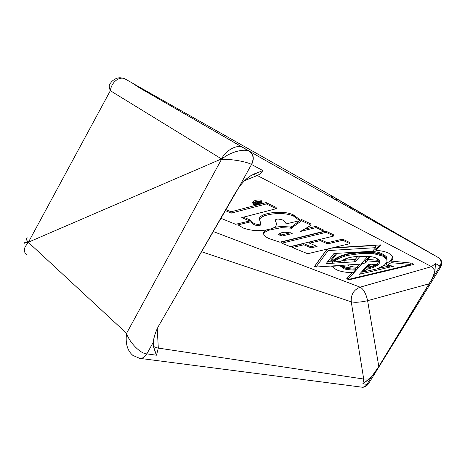<?xml version="1.0" encoding="UTF-8"?>
<svg xmlns="http://www.w3.org/2000/svg" width="465" height="465" viewBox="0 0 465 465"><rect width="100%" height="100%" fill="white"/><g stroke="black" fill="none" stroke-linecap="round" stroke-linejoin="round"><path stroke-width="0.7" d="M332.969 198.34L330.987 195.469L349.959 206.727M440.588 267.224L440.797 266.893L440.053 266.038C441.779 262.51 441.169 259.662 438.222 257.505L350.447 207.006L433.554 254.884L261.063 157.92L139.634 87.908L132.938 83.444L134.908 84.45L136.425 85.932M213.179 231.518L360.172 287.178L431.543 266.631L435.455 263.562L434.984 270.56C434.461 273.333 433.217 276.605 431.264 280.372L378.841 366.711L371.529 376.952L362.886 383.799L363.711 379.045L158.315 348.082L156.467 355.214L153.351 346.012L153.293 342.217C153.845 336.712 155.763 331.028 159.059 325.175L238.644 187.732C242.643 182.187 246.776 178.124 251.048 175.549L262.812 170.556C261.365 172.899 259.528 174.544 257.296 175.491L244.741 180.571M348.64 279.366L349.651 279.639L413.792 264.428L412.159 263.167L391.443 261.086C392.849 259.499 393.198 257.935 392.489 256.395L388.781 253.21C385.537 251.664 381.248 250.705 375.912 250.333L380.916 244.875L332.684 247.775M352.081 272.682L346.64 278.82L347.791 279.134M331.318 266.021L336.026 269.45M330.807 248.229L326.779 249.531L314.52 266.381L315.875 266.294M252.966 203.49L252.855 202.676C251.635 201.025 258.587 198.997 261.074 200.386L261.842 201.473M243.544 217.161L249.548 219.73L249.711 221.009L235.586 224.287L220.811 218.254M225.81 209.558L231.047 211.802L256.994 204.995M260.813 203.995L266.12 202.601L276.117 207.378L276.303 208.686L241.759 217.62L249.711 221.009M325.878 231.146L333.632 234.842L333.824 236.011L290.236 246.619L281.86 243.195L281.691 242.021L325.878 231.146L326.075 232.331L333.824 236.011M292.392 247.496L303.837 244.77L311.137 247.874L317.084 246.45L309.539 243.178L309.365 242.027L320.112 239.452L327.412 242.759L342.566 239.115L349.738 242.538L349.936 243.666L307.673 253.739L292.392 247.496L292.223 246.351L303.662 243.619L310.957 246.741L315.334 245.689M274.298 227.397L281.069 226.42L291.357 227.071L299.559 220.718M299.71 220.619L301.448 219.474L310.94 224.008L311.132 225.234L300.506 231.465L316.072 227.577L315.88 226.368L323.768 230.134L323.966 231.326L279.843 242.201L270.026 238.923C266.846 237.632 264.852 236.389 264.044 235.185L263.951 235.028C263.184 233.349 264.916 231.715 269.148 230.134L281.249 227.652L290.672 228.146L290.491 226.926M304.023 229.338L315.88 226.368M263.795 233.872L263.789 233.814C263.167 232.547 264.062 231.268 266.474 229.977M260.592 223.723L260.063 223.979C259.034 224.502 257.552 224.514 255.616 224.025C253.791 223.037 254.105 224.182 250.815 220.468L249.676 220.747M299.722 220.683L293.781 216.254C290.305 214.58 286.004 213.685 280.866 213.569C274.641 213.482 269.183 214.237 264.509 215.836L264.434 215.865C261.719 216.899 260.127 218.056 259.662 219.335L260.836 224.275L260.231 225.234C259.203 225.752 257.72 225.769 255.779 225.287C253.954 224.299 254.268 225.438 250.978 221.741L238.034 224.891L243.486 228.112C252.832 231.308 262.19 231.494 271.548 228.664L271.781 228.582C275.745 227.257 277.146 225.124 275.995 222.171C274.646 220.143 275.367 219.108 278.146 219.067C281.354 219.649 282.604 218.753 286.306 223.839L299.722 220.683L299.53 219.434L293.589 214.987C290.114 213.301 285.812 212.4 280.686 212.284C274.455 212.191 269.008 212.947 264.329 214.551L264.26 214.574C261.545 215.615 259.952 216.777 259.493 218.056L259.528 220.201M276.193 222.816L275.437 219.951M126.05 79.428L126.125 79.474C122.725 77.899 119.993 77.417 117.936 78.027C117.058 77.893 112.268 80.102 110.658 83.026C108.915 84.316 108.804 86.885 110.333 90.716L28.458 242.166L221.52 158.92L110.333 90.716C111.652 81.317 120.359 75.347 126.166 79.498L132.955 83.456M178.537 291.509L235.331 192.894M429.364 283.726L367.606 300.675C360.677 302.273 355.225 302.663 351.249 301.832L363.711 379.045L369.309 378.969L371.483 376.877L378.713 366.647L431.148 280.325C433.113 276.582 434.362 273.333 434.897 270.572L435.455 263.562L440.053 266.038M153.351 346.012L153.293 342.217L146.853 353.882C144.911 357.079 142.523 358.567 139.68 358.346L361.538 387.124C363.793 387.316 365.595 386.398 366.949 384.363L362.886 383.799L369.338 379.039M251.646 164.54L251.501 164.465C254.047 158.751 253.425 154.432 249.641 151.509L232.866 141.715L249.926 151.66C253.704 154.578 254.274 158.867 251.646 164.54L262.812 170.556L251.85 175.148M251.048 175.549L251.007 175.631C246.95 178.066 242.98 181.891 239.097 187.104M157.246 328.761L158.315 348.082C156.007 347.669 154.49 347.111 153.752 346.402L154.194 349.407L156.467 355.214L146.853 353.882C140.558 353.836 129.346 342.519 126.579 333.324L221.439 159.466L221.108 159.268M153.357 342.164L153.415 345.931L154.194 349.407M159.065 325.175C155.822 330.993 153.921 336.648 153.357 342.13L153.351 342.17C153.915 336.683 155.839 331.022 159.123 325.18L159.059 325.175M350.581 208.239L350.36 207.065L334.945 197.712M338.392 199.718L334.492 199.194M243.212 147.748C237.981 143.801 226.048 149.811 221.52 158.92M249.641 151.509C244.625 147.969 229.065 152.305 221.439 159.466C229.89 158.757 246.531 161.535 251.501 164.465L238.638 187.744M28.458 242.166C26.15 239.981 25.709 238.493 27.133 237.696M28.754 242.178L28.568 242.544C24.988 242.41 23.529 242.701 24.192 243.416M139.68 358.346L132.926 355.446C127.358 350.779 125.242 343.402 126.579 333.324L28.568 242.544C23.453 247.566 22.959 251.751 27.075 255.099M335.067 197.782L421.691 248.217M421.964 248.095L433.095 254.535L424.778 249.821M433.142 254.564L438.297 257.552M433.095 254.535L438.629 257.761C441.32 259.964 441.814 262.731 440.105 266.073L431.148 280.325M371.483 376.877L366.949 384.363L368.356 383.974L368.739 383.352M309.539 243.178L320.298 240.614L327.598 243.898L342.763 240.26L342.566 239.115M342.763 240.26L349.936 243.666M327.598 243.898L327.412 242.759M320.298 240.614L320.112 239.452M311.137 247.874L310.957 246.741M303.837 244.77L303.662 243.619M281.86 243.195L326.075 232.331M281.848 236.11L292.189 233.54L291.677 233.221C285.917 231.901 282.197 231.954 280.517 233.378L280.407 233.418C278.971 233.86 278.355 234.273 278.57 234.651L281.848 236.11L281.68 234.912L290.404 232.738M279.052 233.947L281.68 234.912M290.672 228.146L291.538 228.298L291.474 226.746M291.66 227.966L291.584 226.577M291.538 228.298L291.357 227.071M316.072 227.577L323.966 231.326M291.764 227.804L301.64 220.724L301.448 219.474M301.64 220.724L311.132 225.234M238.034 224.891L237.894 223.752M275.995 222.171L275.821 220.916M259.662 219.335L259.493 218.056M259.586 219.672L259.412 218.399M260.307 225.205L260.138 223.95M260.231 225.234L260.063 223.979M250.978 221.741L250.815 220.468M225.223 210.569L231.21 213.121L266.3 203.937L266.12 202.601M266.3 203.937L276.303 208.686M231.21 213.121L231.047 211.802M253.814 202.961L254.989 203.362M260.784 201.903C258.604 200.7 252.536 202.461 253.582 203.908L254.21 204.42C256.378 205.594 262.411 203.85 261.394 202.409L260.784 201.903M253.745 204.594L253.036 204.013C251.815 202.374 258.767 200.345 261.254 201.729L261.958 202.31C263.103 203.943 256.209 205.949 253.745 204.594M260.313 202.502L260.975 202.008M256.634 203.635L257.517 203.298L256.634 203.635L256.581 203.269M256.552 204.356L255.018 203.577L255.709 202.868L257.337 202.705L258.092 201.833L259.052 202.281L258.261 203.013L259.551 202.519L260.371 202.903L256.552 204.356M259.551 202.519L259.423 201.56M260.371 202.903L260.208 201.7M259.052 202.281L258.953 201.525M258.092 201.833L258.052 201.531M257.354 202.653L257.221 201.612M257.337 202.705L257.192 201.618M257.279 202.688L257.139 201.624M391.338 261.196L391.141 260.168L392.652 256.779M391.181 260.127L391.379 261.156L391.175 260.133M410.862 264.074L412.751 263.626M349.57 279.145L349.651 279.639M347.314 278.07L347.622 278.157M332.057 265.974L332.522 266.381M315.334 265.265L315.712 265.242M375.912 250.333L375.714 249.252L379.638 244.95M341.391 265.364L343.1 266.218C346.326 267.462 350.302 268.102 355.027 268.136L355.202 269.154C350.476 269.119 346.501 268.485 343.275 267.253C343.751 268.148 347.727 268.782 355.202 269.154L355.382 270.171L353.121 272.711C347.146 272.624 342.095 271.851 337.956 270.392C335.236 269.194 333.399 267.823 332.458 266.271L339.927 265.782L339.898 265.463M340.275 265.434L343.275 267.253L340.322 265.434M359.614 264.172L356.8 267.346C351.68 266.707 348.977 266.12 348.686 265.591L347.378 264.969M378.01 259.737L378.417 261.812L377.098 264.666L368.658 264.004L359.433 274.286L394.064 266.108L386.967 265.445L391.112 262.655L410.95 264.515L347.861 279.552L361.805 263.969L365.63 262.801L367.408 260.871L378.417 261.812M376.574 258.342L378.115 260.319L367.623 259.383L370.245 256.523M367.623 259.383L367.431 258.331L369.216 256.378M377.813 258.982L378.115 260.319M375.464 264.538L372.11 266.393L367.774 267.108L370.675 264.167M371.326 264.213L375.499 264.725M367.774 267.108L367.594 266.09L369.565 264.079M364.572 271.647L362.915 272.042L362.735 271.043L363.636 270.124L363.816 271.13L364.467 271.043M363.636 270.124L364.287 270.043M362.915 272.042L363.816 271.13M390.519 265.782L378.51 268.352M386.787 264.498L383.305 265.957M386.595 263.481L386.613 264.48M386.421 263.463L385.967 263.69M333.638 259.877L333.794 260.807C338.537 257.168 342.037 255.297 344.274 255.198L352.627 253.123C360.392 252.158 362.473 251.943 370.343 252.338L373.831 252.698L382.835 255.128C380.12 253.803 377.121 252.995 373.831 252.698L373.633 251.629C378.998 252.03 383.358 253.826 386.7 257.029L386.944 258.168M373.476 267.398L377.545 265.224C379.091 264.492 379.725 263.027 379.44 260.83C378.097 258.773 375.551 257.43 371.814 256.814L368.239 256.273L359.41 256.128C352.726 256.831 348.785 257.523 347.588 258.191L347.477 258.226C346.175 258.366 343.885 259.441 340.618 261.44L333.969 261.871C335.957 259.784 339.45 257.924 344.46 256.279L347.436 255.436L361.973 253.326L374.029 253.774L383.032 256.186L386.804 259.348L386.996 261.888L384.352 265.219L377.446 268.753L364.589 271.717L367.094 269.27L373.476 267.398L373.29 266.381L376.365 264.858L373.168 266.433L373.215 265.951M370.547 267.34L366.908 268.253L370.535 267.34L370.431 266.724L370.535 267.34M364.589 271.717L364.229 269.706L366.728 267.241L367.094 269.27M366.728 267.241L367.757 267.015M369.977 251.251L373.412 251.6M345.257 258.964L345.402 260.08L346.931 258.395M358.027 256.215L355.144 259.458L345.402 260.08M353.295 252.303L343.652 254.942C338.322 256.697 334.626 258.685 332.562 260.906L330.975 261.005L336.997 253.309M330.975 261.005L330.801 259.941L335.91 253.379M327.877 261.388L333.829 261.01M342.031 260.481L355.01 259.47M315.991 267.026L328.121 250.577L375.708 247.676L372.453 251.263L333.963 253.501L326.139 263.643L355.208 261.76L359.898 256.517L367.513 256.709L360.857 264.091L315.991 267.026L315.659 264.916L326.93 249.484M331.132 248.147L375.301 245.485L375.708 247.676M378.434 261.998L379.359 260.662M361.828 271.636L362.799 271.403M386.967 265.445L386.584 263.411L390.716 260.603L391.234 260.65M355.167 268.944L356.591 267.329M363.351 261.307L365.252 260.72L367.03 258.778L367.519 258.819M339.95 265.777L343.449 268.282C343.926 269.177 347.901 269.805 355.382 270.171M332.458 266.271L332.405 265.951M333.969 261.871L333.794 260.807C335.776 258.714 339.27 256.843 344.274 255.198L347.25 254.349L361.782 252.245L370.343 252.338L370.146 251.263M383.061 256.203L382.864 255.145L386.897 258.069L387.037 259.97M382.864 255.145L386.601 258.308L386.961 259.72M391.112 262.655L390.716 260.603M410.95 264.515L410.653 263.033M347.861 279.552L347.558 277.791M361.805 263.969L361.665 263.178M365.63 262.801L365.252 260.72M367.408 260.871L367.03 258.778M359.898 256.517L359.829 256.099M354.406 261.818L354.034 259.714L354.406 261.812M355.208 261.76L354.842 259.662M367.513 256.709L367.42 256.186M328.121 250.577L327.889 249.17M434.984 270.56L431.543 266.631L257.296 175.491L253.599 174.584L252.466 174.811M334.98 197.73L132.949 83.45M340.979 201.258L335.015 197.747M378.841 366.711L367.606 300.675C366.019 293.578 363.537 289.079 360.172 287.178C353.755 289.73 350.779 294.612 351.249 301.832L201.543 251.734M438.361 257.587L438.629 257.761C440.622 259.836 443.081 260.76 440.797 266.893L368.356 383.974C366.158 386.595 363.886 387.647 361.538 387.124M280.308 235.639L280.139 234.436M280.244 235.61L280.075 234.406M280.215 235.598L280.046 234.395M281.249 227.652L281.069 226.42M269.148 230.134L269.049 229.419M293.781 216.254L293.589 214.987M280.866 213.569L280.686 212.284M264.509 215.836L264.329 214.551M264.434 215.865L264.26 214.574M260.261 225.223L260.092 223.967M254.21 204.42L254.03 203.083M261.254 201.729L261.074 200.386M255.709 202.868L255.593 201.984M391.245 260.057L391.443 261.086M343.001 266.178L343.35 268.241M343.1 266.218L343.449 268.282M377.789 258.97L377.987 259.987M367.937 257.779L368.129 258.831M344.205 254.768L344.46 256.279M344.28 254.744L344.356 255.175M373.087 266.003L373.354 267.451M373.558 251.617L373.755 252.693M373.633 251.629L374.029 253.774M344.414 254.704L344.67 256.215M343.414 268.27L343.24 267.236M332.748 266.253L332.696 265.934M339.927 265.782L339.869 265.463M373.808 253.745L373.61 252.669M347.436 255.436L347.25 254.349M361.973 253.326L361.782 252.245M373.418 267.422L373.232 266.404M370.541 253.413L370.343 252.338M383.032 256.186L382.835 255.128M362.264 273.612L361.91 271.612M389.734 267.131L389.519 266.015M354.196 272.455L354.057 271.659M356.26 270.142L355.899 268.113M357.858 268.346L357.539 266.515M367.478 256.709L367.385 256.18M332.795 263.213L332.446 261.098M340.113 262.742L339.903 261.487M345.082 262.417L344.722 260.313M356.004 260.853L355.655 258.883M235.325 192.905L238.673 187.755C242.335 182.536 246.456 178.49 251.03 175.613L258.151 172.242M232.866 141.715L139.68 87.937M139.657 87.92L132.769 83.334M250.955 175.66L255.087 173.526M153.723 347.588L153.473 341.101M253.524 203.449L253.582 203.908M261.772 200.967L261.958 202.31M254.843 202.275L254.989 203.379M386.897 258.069L386.7 257.029M386.804 259.348L386.601 258.308M132.723 83.287L133.554 83.735"/></g></svg>
